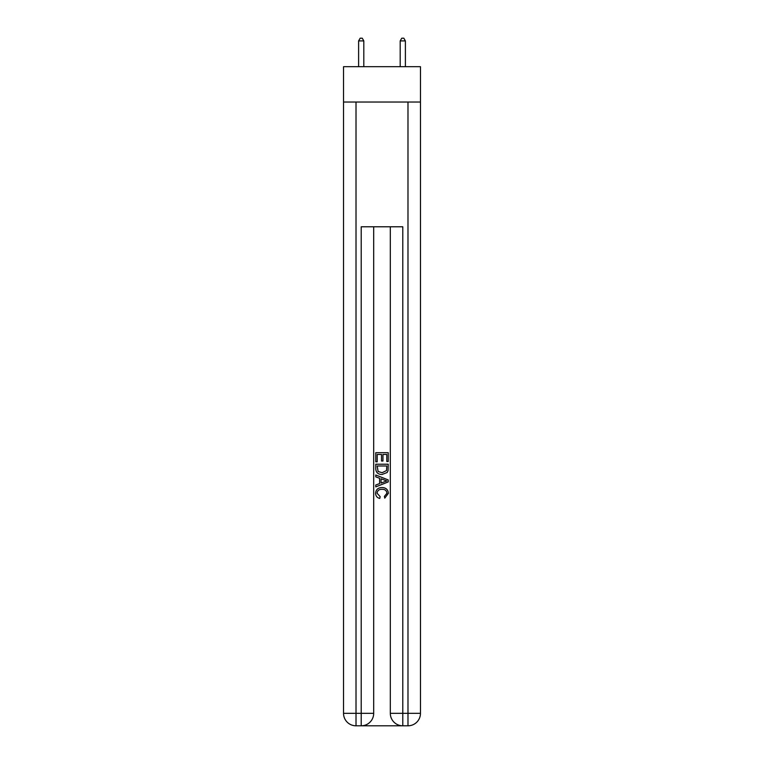 <?xml version="1.0" encoding="UTF-8"?>
<svg xmlns="http://www.w3.org/2000/svg" width="764" height="764" viewBox="0 0 764 764"><rect width="100%" height="100%" fill="white"/><g stroke="black" fill="none" stroke-linecap="round" stroke-linejoin="round"><path stroke-width="1.15" d="M420.467 102.032L420.467 66.688L343.533 66.688L343.533 102.032L420.467 102.032L420.467 713.328L407.986 713.328L407.986 102.032M362.146 725.8L401.854 725.8M402.79 725.8L402.79 713.328L390.318 713.328A12.472 12.472 0 0 0 402.79 725.8L407.986 725.8L407.986 713.328L402.79 713.328L402.79 226.784L361.21 226.784L361.21 713.328L343.533 713.328L343.533 102.032M373.682 226.784L373.682 713.328A12.472 12.472 0 0 1 361.21 725.8L356.014 725.8A12.472 12.472 0 0 1 343.533 713.328M390.318 713.328L390.318 226.784M407.986 725.8A12.472 12.472 0 0 0 420.467 713.328M375.764 461.819L375.764 452.699L388.236 452.699L388.236 461.494L386.794 461.494L386.794 454.465L382.955 454.465L382.955 461.017L381.522 461.017L381.522 454.465L377.206 454.465L377.206 461.819L375.764 461.819M375.764 468.685L375.764 464.216L388.236 464.216L388.055 470.691L387.167 472.505L382.067 474.454C378.075 474.473 375.974 472.544 375.764 468.685M377.206 465.973L378.084 471.493L382.096 472.696L386.536 470.567L386.794 465.973L377.206 465.973M375.764 476.851L375.764 474.988L388.236 479.935L388.236 481.922L375.764 486.878L375.764 485.006L379.603 483.593L379.603 478.274L375.764 476.851M384.493 480.078L381.045 478.799L381.045 483.058L386.794 480.928L384.493 480.078M377.044 493.191L380.166 496.686L379.756 498.443C377.11 497.756 375.726 496.056 375.601 493.353C375.936 489.523 378.104 487.594 382.096 487.566C385.925 487.652 388.026 489.571 388.398 493.315L384.769 498.128L384.397 496.361L386.956 493.229C386.594 490.536 384.97 489.237 382.096 489.332C379.183 489.18 377.492 490.459 377.044 493.191M363.807 66.688L363.807 40.903L358.612 40.903L358.612 66.688M358.612 40.903L360.169 38.2L362.251 38.2L363.807 40.903M405.388 66.688L405.388 40.903L400.193 40.903L400.193 66.688M400.193 40.903L401.749 38.2L403.831 38.2L405.388 40.903M356.014 102.032L356.014 725.8M373.682 713.328L361.21 713.328L361.21 725.8"/></g></svg>
